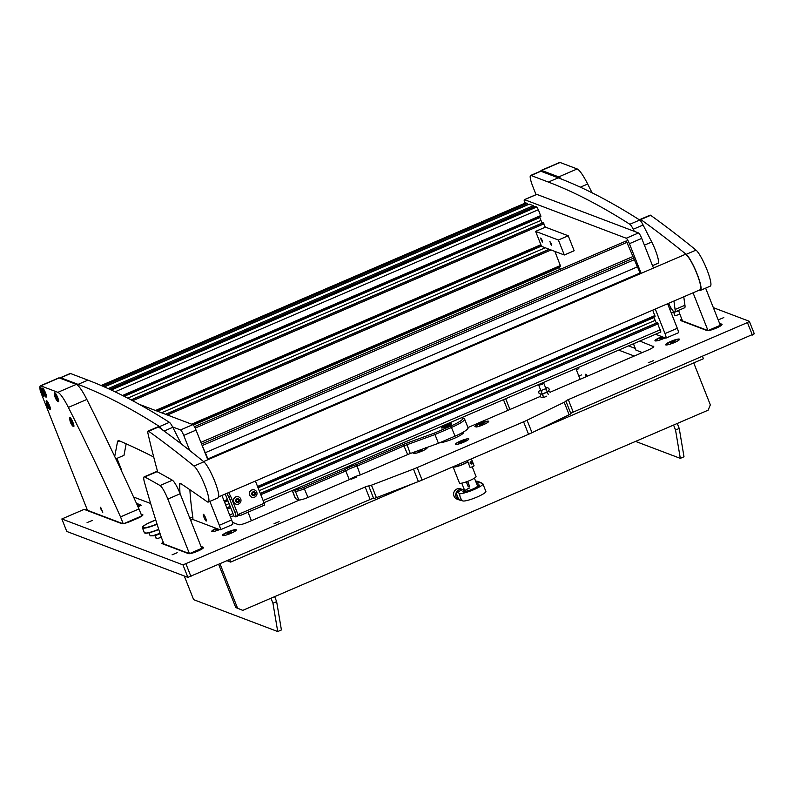 <?xml version="1.0" encoding="UTF-8"?>
<svg xmlns="http://www.w3.org/2000/svg" width="794" height="794" viewBox="0 0 794 794"><rect width="100%" height="100%" fill="white"/><g stroke="black" fill="none" stroke-linecap="round" stroke-linejoin="round"><path stroke-width="1.19" d="M460.48 441.027A7.146 1.171 -21.6 0 0 455.538 444.213A7.146 1.171 -21.6 0 0 455.716 444.372A7.146 1.171 -21.6 0 0 463.19 442.437A7.146 1.171 -21.6 0 0 468.817 438.953A7.146 1.171 -21.6 0 0 468.639 438.804A7.146 1.171 -21.6 0 0 463.021 440.015M172.07 554.827L177.191 552.713L172.07 554.827M87.072 522.601L92.193 520.497L87.072 522.601M274.029 523.742L279.151 521.628L274.029 523.742M648.311 362.749L653.422 360.635L648.311 362.749M718.699 319.694L723.82 317.58L718.699 319.694M156.22 538.193A4.288 0.705 -21.6 0 0 156.11 538.471A4.288 0.705 -21.6 0 0 156.22 538.56A4.288 0.705 -21.6 0 0 161.251 537.161M674.781 315.139A4.288 0.705 -21.6 0 0 674.672 315.407A4.288 0.705 -21.6 0 0 674.781 315.496A4.288 0.705 -21.6 0 0 679.813 314.106M351.236 479.239L356.228 477.174L351.236 479.239M216.226 528.357A7.483 1.221 -21.6 0 0 211.919 531.533A7.483 1.221 -21.6 0 0 211.938 531.533A7.483 1.221 -21.6 0 0 219.541 529.608M661.938 336.666A7.483 1.221 -21.6 0 0 655.139 340.884A7.483 1.221 -21.6 0 0 665.183 337.887M414.458 452.004A7.483 1.221 -21.6 0 0 413.376 453.473A7.483 1.221 -21.6 0 0 420.532 451.736A7.483 1.221 -21.6 0 0 427.073 448.094A27.214 4.446 -21.6 0 1 426.328 447.915L426.021 447.806M476.053 427.033A7.483 1.221 -21.6 0 0 483.516 424.671A7.483 1.221 -21.6 0 0 488.657 421.564A7.483 1.221 -21.6 0 0 488.499 421.177A7.483 1.221 -21.6 0 0 481.531 422.855A7.483 1.221 -21.6 0 0 474.872 426.477L475.566 426.735A27.214 4.446 -21.6 0 1 476.053 427.033M222.568 535.563A7.483 1.221 -21.6 0 0 229.823 533.776A7.483 1.221 -21.6 0 0 236.275 530.124A7.483 1.221 -21.6 0 0 236.106 529.737A7.483 1.221 -21.6 0 0 227.699 532A7.483 1.221 -21.6 0 0 222.548 535.553A7.483 1.221 -21.6 0 0 222.568 535.563M665.779 344.914A7.483 1.221 -21.6 0 0 673.044 343.127A7.483 1.221 -21.6 0 0 679.495 339.475A7.483 1.221 -21.6 0 0 679.327 339.088A7.483 1.221 -21.6 0 0 670.92 341.36A7.483 1.221 -21.6 0 0 665.769 344.914A7.483 1.221 -21.6 0 0 665.779 344.914M653.71 346.69L639.785 341.043M653.541 346.253A8.168 1.33 158.4 0 1 653.74 346.422A8.168 1.33 158.4 0 1 647.973 350.124L550.321 392.127M467.964 427.549L540.198 396.474M463.339 432.065A13.607 2.223 158.4 0 1 463.597 432.323A13.607 2.223 158.4 0 1 454.357 438.318A13.607 2.223 158.4 0 1 439.697 442.744M232.444 522.373L238.637 524.725A8.168 1.33 158.4 0 0 247.847 522.234L299.566 499.992M163.197 542.074A8.168 1.33 -21.6 0 0 161.907 543.463A8.168 1.33 -21.6 0 0 162.115 543.632L188.525 553.646A8.168 1.33 -21.6 0 0 197.736 551.155L197.736 551.155A8.168 1.33 -21.6 0 0 203.502 547.463A8.168 1.33 -21.6 0 0 203.304 547.294L201.001 546.421M681.758 319.019A8.168 1.33 -21.6 0 0 680.478 320.409A8.168 1.33 -21.6 0 0 680.676 320.578L707.087 330.592A8.168 1.33 -21.6 0 0 716.297 328.101L716.297 328.101A8.168 1.33 -21.6 0 0 722.074 324.409A8.168 1.33 -21.6 0 0 721.865 324.23L719.562 323.357M136.449 503.327L141.243 505.212L138.096 506.949M61.843 518.968L182.957 564.881L365.161 487A3.404 0.556 158.4 0 1 368.694 485.938A3.404 0.556 -21.6 0 0 371.463 485.184L376.406 497.669A3.404 0.556 158.4 0 1 373.637 498.424A3.404 0.556 -21.6 0 0 370.103 499.486L187.9 577.367L66.785 531.454L61.843 518.968L84.124 509.381L121.76 523.653A8.168 1.33 -21.6 0 0 130.97 521.162L137.124 518.512A8.168 1.33 -21.6 0 0 142.9 514.82A8.168 1.33 -21.6 0 0 142.692 514.651L140.995 514.006M371.463 485.184L413.466 469.085A16.327 2.67 -21.6 0 0 417.148 467.587L523.593 421.803A16.327 2.67 -21.6 0 0 527.067 420.224L564.197 402.28A3.404 0.556 -21.6 0 0 565.894 401.119A3.404 0.556 158.4 0 1 568.296 399.62L747.432 322.572L749.288 321.282L713.34 307.655M86.973 509.033L85.206 509.788M142.722 515.296L141.292 514.75M527.067 420.224L532.01 432.71L569.139 414.766L564.197 402.28M532.01 432.71A16.327 2.67 158.4 0 1 528.536 434.288L523.593 421.803M417.148 467.587L422.09 480.072L528.536 434.288M422.09 480.072A16.327 2.67 158.4 0 1 418.408 481.571L413.466 469.085M376.406 497.669L418.408 481.571M754.231 333.768L573.238 412.106A3.404 0.556 -21.6 0 0 570.836 413.595A3.404 0.556 158.4 0 1 569.139 414.766M642.247 352.586L635.964 350.075M425.634 447.657L426.577 448.531M462.207 432.7L463.309 433.117M203.333 547.939L201.289 547.165M163.495 542.828A8.168 1.33 -21.6 0 0 162.383 543.731M721.895 324.885L719.86 324.111M682.056 319.764A8.168 1.33 -21.6 0 0 680.944 320.677M137.977 506.701L139.724 505.748L137.094 504.746M126.167 443.816L123.973 455.349L115.825 458.853M114.713 456.5L117.472 441.95A27.214 4.734 66.7 0 1 118.217 440.7A27.214 4.734 66.7 0 1 119.169 440.769A5443.833 946.587 66.7 0 1 153.708 457.046M181.24 443.896L172.794 427.311A9.528 1.657 -113.3 0 0 169.41 422.339A4082.867 709.945 -113.3 0 0 87.916 380.137L78.07 384.375A4082.867 709.945 -113.3 0 1 159.564 426.577A9.528 1.657 -113.3 0 1 161.728 429.336M121.154 470.167L120.867 469.552M116.956 458.366L121.303 469.353M70.587 373.537L60.731 377.775A13.607 2.362 -113.3 0 0 60.294 377.755L70.15 373.527A13.607 2.362 66.7 0 1 70.587 373.537L87.916 380.137M60.731 377.775L78.07 384.375M652.519 265.653L658.008 263.29A16.327 2.839 -113.3 0 0 655.199 249.683A16.327 2.839 -113.3 0 0 651.745 242.001L643.1 225.01A9.528 1.657 -113.3 0 0 639.716 220.037A4082.867 709.945 -113.3 0 0 558.222 177.836L548.376 182.074A4082.867 709.945 -113.3 0 1 629.87 224.275A9.528 1.657 -113.3 0 1 633.245 229.248L634.317 231.342M540.883 171.246L531.037 175.484A13.607 2.362 -113.3 0 0 530.6 175.464L540.446 171.226A13.607 2.362 66.7 0 1 540.883 171.246L558.222 177.836M531.037 175.484L548.376 182.074M530.6 175.464A13.607 2.362 -113.3 0 0 532.943 186.808L536.049 194.649M668.598 303.457A12.823 2.094 -21.6 0 1 667.605 303.755L677.312 328.279A5.439 0.943 66.7 0 1 678.255 332.825L665.938 338.115A5.439 0.943 -113.3 0 1 665.769 338.115L655.576 334.244M665.938 338.115A5.439 0.943 -113.3 0 0 665.005 333.579L677.312 328.279M536.843 194.391L524.536 199.681A5.439 0.943 -113.3 0 0 524.358 199.681L536.675 194.381A5.439 0.943 66.7 0 1 536.843 194.391L638.535 232.94A5.439 0.943 66.7 0 1 641.721 238.399L629.414 243.689L641.155 273.344M655.288 309.045L665.005 333.579M629.414 243.689A5.439 0.943 -113.3 0 0 626.218 238.24L638.535 232.94M524.536 199.681L626.218 238.24M524.358 199.681A5.439 0.943 -113.3 0 0 524.913 203.204M641.721 238.399L653.462 268.054M139.297 404.344L192.853 424.651A5.439 0.943 66.7 0 1 196.049 430.1L207.79 459.756M221.923 495.456L231.63 519.991A5.439 0.943 66.7 0 1 232.573 524.526L220.256 529.826A5.439 0.943 -113.3 0 0 219.323 525.281L231.63 519.991M196.049 430.1L183.732 435.4L189.706 450.476M209.864 501.391L219.323 525.281M220.256 529.826A5.439 0.943 -113.3 0 1 220.087 529.816L192.595 519.395M150.662 503.495L133.581 497.024M172.606 426.934L180.546 429.941L560.633 266.417L192.813 424.631M183.732 435.4A5.439 0.943 -113.3 0 0 180.546 429.941M189.875 489.7A408.285 70.994 -113.3 0 0 192.783 516.944A13.607 2.362 66.7 0 1 192.476 519.484L190.639 520.269M157.688 472.013A408.285 70.994 66.7 0 1 148.081 433.961A9.528 1.657 66.7 0 1 148.091 431.092A9.528 1.657 66.7 0 1 148.657 431.251A4082.867 709.945 66.7 0 1 194.014 466.058A19.87 3.454 66.7 0 1 204.852 485.382A19.87 3.454 66.7 0 1 208.316 502.056A19.87 3.454 66.7 0 1 207.542 501.967A19.87 3.454 66.7 0 1 207.135 501.729A5443.833 946.587 -113.3 0 0 180.496 483.407A9.528 1.657 -113.3 0 0 179.98 483.278A9.528 1.657 -113.3 0 0 179.682 484.191A408.285 70.994 -113.3 0 0 179.99 493.362M148.091 431.092L157.937 426.854A9.528 1.657 66.7 0 1 158.502 427.013A4082.867 709.945 66.7 0 1 203.869 461.82A19.87 3.454 66.7 0 1 214.698 481.144A19.87 3.454 66.7 0 1 218.161 497.818L208.316 502.056M673.947 301.025A408.285 70.994 -113.3 0 0 675.089 309.481A13.607 2.362 66.7 0 1 674.781 312.022A13.607 2.362 66.7 0 1 674.255 311.963A13.607 2.362 66.7 0 1 668.548 303.348M683.793 296.787A408.285 70.994 -113.3 0 0 684.944 305.243A13.607 2.362 66.7 0 1 684.626 307.784L674.781 312.022M639.944 220.216A9.528 1.657 66.7 0 1 640.242 219.392A9.528 1.657 66.7 0 1 640.818 219.551A4082.867 709.945 66.7 0 1 686.175 254.358A19.87 3.454 66.7 0 1 697.003 273.682A19.87 3.454 66.7 0 1 700.467 290.356A19.87 3.454 66.7 0 1 699.703 290.276A19.87 3.454 66.7 0 1 699.375 290.088M640.242 219.392L650.097 215.154A9.528 1.657 66.7 0 1 650.663 215.313A4082.867 709.945 66.7 0 1 696.02 250.12A19.87 3.454 66.7 0 1 706.859 269.444A19.87 3.454 66.7 0 1 710.312 286.118L700.467 290.356M101.096 509.51L102.783 512.249L100.63 507.247L101.096 509.51M59.252 377.904L40.782 385.854A13.607 2.362 -113.3 0 0 40.345 385.834L58.816 377.894A13.607 2.362 66.7 0 1 59.252 377.904L76.343 384.385A27.214 4.734 66.7 0 1 86.844 399.461L68.373 407.401A27.214 4.734 -113.3 0 0 57.873 392.335L76.343 384.385M124.291 523.435L141.759 515.931L138.99 508.934A544.386 94.655 -113.3 0 0 86.844 399.461M40.782 385.854L57.873 392.335M40.345 385.834A13.607 2.362 -113.3 0 0 39.928 387.274M41.506 393.973A13.607 2.362 -113.3 0 0 42.687 397.189L87.469 510.294L122.832 523.693M68.373 407.401A544.386 94.655 -113.3 0 1 120.519 516.884L123.199 523.653M120.519 516.884L138.99 508.934M560.088 162.482L541.617 170.422A13.607 2.362 -113.3 0 0 541.18 170.402L559.651 162.462A13.607 2.362 66.7 0 1 560.088 162.482L577.178 168.953A27.214 4.734 66.7 0 1 587.679 184.029A544.386 94.655 66.7 0 1 592.076 192.803M561.209 178.987A27.214 4.734 -113.3 0 0 558.708 176.903L577.178 168.953M541.617 170.422L558.708 176.903M541.18 170.402A13.607 2.362 -113.3 0 0 540.783 171.216M160.06 485.531A5443.833 946.587 -113.3 0 0 144.736 476.966A13.607 2.362 -113.3 0 0 144.141 476.866A13.607 2.362 -113.3 0 0 144.548 482.603A408.285 70.994 -113.3 0 0 161.182 536.972L163.951 543.969L189.448 553.636L167.842 499.069A13.607 2.362 -113.3 0 0 160.06 485.531L172.367 480.231A5443.833 946.587 -113.3 0 0 157.043 471.666L144.736 476.966M172.367 480.231A13.607 2.362 66.7 0 1 180.149 493.769L167.842 499.069M189.448 553.636L201.755 548.336L180.149 493.769M144.141 476.866L156.448 471.576A13.607 2.362 66.7 0 1 157.043 471.666M705.618 288.143L720.327 325.282L708.01 330.582L682.512 320.915L679.743 313.918A408.285 70.994 66.7 0 1 678.592 310.385M708.01 330.582L693.053 292.807M542.104 240.205L540.754 238.021L541.131 239.838L542.481 242.021L542.104 240.205M551.215 243.659L549.865 241.475L551.582 245.475L551.215 243.659M564.316 254.993L541.548 246.358L535.613 231.382L558.381 240.016L564.316 254.993L574.161 250.755L568.236 235.778L558.381 240.016M535.613 231.382L545.468 227.144L568.236 235.778M637.393 266.844L205.259 452.729L201.547 444.005L633.652 258.1L637.393 266.844A6.809 1.181 66.7 0 1 639.865 273.086L207.73 458.972L208.008 459.666M639.865 273.086L640.143 273.781M194.431 426.686L626.268 240.929L633.652 258.1M207.73 458.972A6.809 1.181 -113.3 0 0 205.259 452.729M656.4 323.009A4.079 0.715 66.7 0 1 655.149 320.369L654.028 317.54A4.079 0.715 66.7 0 1 653.819 317.005M652.737 310.146L655.07 316.469L257.881 487.318M657.273 322.642L660.846 331.942M260.293 493.402L657.293 322.632L260.283 493.392M525.717 202.907L527.285 203.383L528.01 204.673M529.29 204.137L104.381 386.916L529.251 204.137L533.36 205.686L534.074 206.976M535.305 206.47L536.784 206.986L538.382 209.715L540.893 216.484L123.546 395.988L540.893 216.484M539.652 217.02A4.079 0.715 -113.3 0 0 539.851 217.556L540.972 220.385A4.079 0.715 -113.3 0 0 542.223 223.025M543.106 222.648L131.06 399.888L543.106 222.648L545.309 227.213M554.897 251.42L560.663 266.427M559.423 266.963A4.079 0.715 -113.3 0 0 559.621 267.489L560.336 269.295M218.717 496.836L700.199 289.731A19.185 3.335 -113.3 0 0 698.641 278.486A19.185 3.335 -113.3 0 0 685.033 254.477L203.572 461.572M234.061 516.259L225.258 494.027L234.012 516.209L235.699 516.874A5.439 0.943 -113.3 0 0 235.878 516.884A5.439 0.943 -113.3 0 0 234.945 512.348L229.913 499.654A5.439 0.943 -113.3 0 0 228.761 497.094L226.856 493.342M228.761 497.094L230.607 496.3L228.702 492.548M230.607 496.3A5.439 0.943 66.7 0 1 231.759 498.86L229.913 499.654M234.945 512.348L236.791 511.554L231.759 498.86M236.791 511.554A5.439 0.943 66.7 0 1 237.724 516.09L235.878 516.884M237.823 514.889L239.947 515.673L239.57 513.857L264.194 503.267L255.4 481.055M239.996 515.624L264.571 505.083L264.194 503.267M237.773 514.641L239.57 513.857M276.64 601.624L281.413 629.95L277.721 631.538L272.947 603.212L276.64 601.624L274.674 596.641M277.721 631.538L193.637 599.659L184.268 575.987M270.972 598.229L272.947 603.212M587.242 376.247A3.474 0.605 -113.3 0 0 585.744 374.222A3.474 0.605 -113.3 0 0 586.18 376.703M635.557 441.404L680.309 458.366L675.535 430.04L673.57 425.058M618.675 350.124L634.247 356.03M628.52 345.886L635.269 348.447M677.262 423.47L679.237 428.452L684.001 456.778L680.309 458.366M675.535 430.04L679.237 428.452M633.82 344.775L632.371 344.229M693.728 362.908L710.342 404.851L708.129 410.19L242.756 610.368L235.758 607.519L218.757 564.584M229.784 559.849L230.667 562.092L227.421 560.862M702.541 356.486L703.434 358.729L536.446 430.556M413.376 483.496L230.667 562.092M220.077 564.018L237.575 608.214L242.756 610.368M235.758 607.519L237.575 608.214M248.036 512.199L251.4 520.705M509.946 409.496L505.679 398.727M580.126 379.304L575.858 368.535M503.475 399.67L507.743 410.438M461.165 433.256L461.532 434.209A11.573 1.886 -21.6 0 0 461.513 434.09A11.573 1.886 -21.6 0 0 461.453 433.99A11.573 1.886 158.4 0 1 461.513 434.09A11.573 1.886 158.4 0 1 461.294 434.735M445.186 425.386A5.439 0.893 -21.6 0 0 441.335 427.847A5.439 0.893 -21.6 0 0 447.608 426.309A5.439 0.893 -21.6 0 0 451.458 423.837A5.439 0.893 -21.6 0 0 445.186 425.386M443.886 425.306L446.288 424.274M349.271 479.675L345.807 470.941L344.487 469.8A9.528 1.558 158.4 0 1 356.546 464.609L403.392 444.471A9.528 1.558 158.4 0 1 406.459 443.251L434.397 433.097L450.823 426.031A17.011 2.779 -21.6 0 0 462.455 417.981L464.192 418.706A18.371 2.997 158.4 0 1 464.609 419.073A18.371 2.997 158.4 0 1 451.617 427.39L434.973 434.546L438.437 443.29L410.28 453.523A8.168 1.33 -21.6 0 0 407.65 454.565L360.287 474.941A8.168 1.33 -21.6 0 0 349.271 479.675L307.993 497.431A8.168 1.33 158.4 0 1 298.782 499.922L295.328 491.178L292.887 490.255M434.397 433.097L434.973 434.546L406.826 444.789A8.168 1.33 -21.6 0 0 404.186 445.831L356.824 466.207A8.168 1.33 -21.6 0 0 345.807 470.941L304.529 488.697A8.168 1.33 158.4 0 1 295.328 491.178L296.063 489.402A6.809 1.112 -21.6 0 0 303.735 487.327L344.487 469.8M438.437 443.29L455.081 436.134A18.371 2.997 -21.6 0 0 468.063 427.817L464.609 419.073M292.341 490.494L295.596 498.711L298.782 499.922M462.455 417.981A17.011 2.779 -21.6 0 0 461.294 417.813M295.428 489.164L296.063 489.402M295.596 498.711A8.168 1.33 158.4 0 1 295.388 498.543L292.222 490.543M356.546 464.609L360.287 474.941M205.636 517.976A3.642 0.635 -113.3 0 0 203.363 514.333A3.642 0.635 -113.3 0 0 204.008 517.36A3.642 0.635 -113.3 0 0 206.242 521.023A3.642 0.635 -113.3 0 0 205.636 517.976M148.964 532.784L150.076 535.583A8.833 1.439 -21.6 0 0 150.294 535.771A8.833 1.439 -21.6 0 0 159.951 533.211M453.017 466.763A8.913 1.459 -21.6 0 0 453.037 466.822L459.458 483.06A8.913 1.459 -21.6 0 0 466.316 481.859A8.913 1.459 -21.6 0 0 467.577 481.402A8.913 1.459 -21.6 0 0 476.013 476.757A8.913 1.459 -21.6 0 0 476.043 476.489L472.251 466.932M453.037 466.822A8.913 1.459 -21.6 0 0 458.902 465.969A8.913 1.459 -21.6 0 0 467.904 461.969M454.029 466.336A7.821 1.28 -21.6 0 0 454.049 466.425A7.821 1.28 -21.6 0 0 459.825 465.463A7.821 1.28 -21.6 0 0 467.795 461.691M467.577 481.402L469.552 486.394L467.745 481.343M469.552 486.394L468.291 486.861L466.316 481.859M459.111 499.902L456.987 499.098A5.439 5.29 -69.2 0 1 456.937 489.015A5.439 5.29 -69.2 0 1 460.848 488.915L462.813 489.67A5.439 5.29 -69.2 0 0 455.736 494.95A5.439 5.29 -69.2 0 0 460.996 500.24M475.636 481.204A5.439 5.29 -69.2 0 1 478.077 481.501L480.201 482.305A5.439 5.29 -69.2 0 1 481.839 483.308M476.142 482.474A5.439 5.29 -69.2 0 1 480.201 482.305M671.099 312.588A8.833 1.439 -21.6 0 0 674.007 311.824M42.32 390.956A4.833 0.844 -113.3 0 0 40.008 387.323A4.833 0.844 -113.3 0 0 39.849 387.313A4.833 0.844 -113.3 0 0 39.7 387.72L43.273 396.027A4.833 0.844 -113.3 0 0 43.511 396.186A4.833 0.844 -113.3 0 0 43.67 396.196A4.833 0.844 -113.3 0 0 43.561 394.281M42.171 389.923A4.843 0.844 -113.3 0 0 40.127 387.194L39.849 387.313M43.67 396.196L43.948 396.077A4.843 0.844 -113.3 0 0 44.047 395.055M69.842 417.733A4.833 0.844 -113.3 0 0 69.693 417.723A4.833 0.844 -113.3 0 0 69.544 418.14L73.108 426.438A4.833 0.844 -113.3 0 0 73.356 426.606A4.833 0.844 -113.3 0 0 73.514 426.606A4.833 0.844 -113.3 0 0 72.681 422.577A4.833 0.844 -113.3 0 0 69.842 417.733A10.888 10.57 110.8 0 0 70.577 422.607A10.888 10.57 -69.2 0 0 73.356 426.606M73.514 426.606L73.792 426.497A4.843 0.844 -113.3 0 0 72.959 422.458A4.843 0.844 -113.3 0 0 69.971 417.604L69.693 417.723M54.578 392.841A4.833 0.844 -113.3 0 0 54.419 392.841A4.833 0.844 -113.3 0 0 54.27 393.248L57.843 401.546A4.833 0.844 -113.3 0 0 58.091 401.714A4.833 0.844 -113.3 0 0 58.24 401.724A4.833 0.844 -113.3 0 0 57.406 397.685A4.833 0.844 -113.3 0 0 54.578 392.841A10.888 10.57 110.8 0 0 55.302 397.715A10.888 10.57 -69.2 0 0 58.091 401.714M58.24 401.724L58.518 401.605A4.843 0.844 -113.3 0 0 57.694 397.566A4.843 0.844 -113.3 0 0 54.697 392.712L54.419 392.841M46.409 400.891A4.833 0.844 -113.3 0 0 46.251 400.881A4.833 0.844 -113.3 0 0 46.102 401.288L49.675 409.595A4.833 0.844 -113.3 0 0 49.923 409.754A4.833 0.844 -113.3 0 0 50.072 409.764A4.833 0.844 -113.3 0 0 49.238 405.734A4.833 0.844 -113.3 0 0 46.409 400.891A10.888 10.57 110.8 0 0 47.144 405.764A10.888 10.57 -69.2 0 0 49.923 409.754M50.072 409.764L50.359 409.644A4.843 0.844 -113.3 0 0 49.526 405.615A4.843 0.844 -113.3 0 0 46.528 400.762L46.251 400.881M42.429 388.236A4.833 0.844 -113.3 0 0 42.281 388.236A4.833 0.844 -113.3 0 0 42.132 388.643L45.695 396.94A4.833 0.844 -113.3 0 0 45.943 397.109A4.833 0.844 -113.3 0 0 46.102 397.119A4.833 0.844 -113.3 0 0 45.268 393.08A4.833 0.844 -113.3 0 0 42.429 388.236A10.888 10.57 110.8 0 0 43.164 393.119A10.888 10.57 -69.2 0 0 45.943 397.109M46.102 397.119L46.38 397A4.843 0.844 -113.3 0 0 45.546 392.961A4.843 0.844 -113.3 0 0 42.558 388.107L42.281 388.236M462.793 441.454L462.465 441.027L464.748 439.896L458.793 442.516L462.793 441.454M472.619 462.624A1.022 0.993 110.8 0 0 470.991 462.316A1.022 0.993 110.8 0 0 471.328 463.974A1.022 0.993 110.8 0 0 472.619 462.624M471.834 462.326L470.594 461.81L469.988 463.12L471.338 463.676M467.358 460.599L470.058 467.418L472.569 466.803L474.107 465.82L471.368 458.882M466.554 440.849A4.357 0.715 -21.6 0 0 466.544 440.799L466.048 439.548A4.357 0.715 -21.6 0 0 461.036 440.779A4.357 0.715 -21.6 0 0 457.949 442.754A4.357 0.715 -21.6 0 0 462.971 441.514A4.357 0.715 -21.6 0 0 466.048 439.548M457.949 442.754L458.446 444.005A4.357 0.715 -21.6 0 0 458.475 444.044M462.515 441.543L462.277 440.958M476.628 483.725L479.586 482.454L482.623 483.606A12.615 2.054 158.4 0 1 482.831 483.725A12.615 2.054 158.4 0 1 474.018 489.58A12.615 2.054 158.4 0 1 459.805 493.421L456.768 492.27A8.843 8.595 110.8 0 0 459.736 499.763L462.763 500.915A12.615 2.054 -21.6 0 0 476.986 497.074A12.615 2.054 -21.6 0 0 485.918 491.546L482.831 483.725M477.194 485.134A8.913 1.459 158.4 0 1 479.477 485.501A8.913 1.459 158.4 0 1 473.194 489.263A8.913 1.459 158.4 0 1 463.12 491.972A8.913 1.459 158.4 0 1 464.54 490.146M464.123 489.104L456.768 492.27M477.363 485.571L477.889 485.64C480.43 486.265 466.237 492.369 464.53 491.387L464.708 490.583M474.425 478.147L477.541 486.007A6.809 1.112 158.4 0 1 472.728 489.084A6.809 1.112 158.4 0 1 464.887 491.02A6.809 1.112 158.4 0 1 469.691 487.933M477.889 485.64L478.693 486.325M662.474 336.864A6.809 1.112 -21.6 0 0 655.705 340.735A6.809 1.112 -21.6 0 0 655.874 340.874A6.809 1.112 -21.6 0 0 656.152 340.934M662.553 338.423L664.141 337.529L663.615 337.331L659.923 338.919L662.553 338.423M661.759 338.691L661.501 338.026M235.57 530.849A6.809 1.112 -21.6 0 0 235.758 530.402A6.809 1.112 -21.6 0 0 227.918 532.327A6.809 1.112 -21.6 0 0 223.104 535.404A6.809 1.112 -21.6 0 0 223.551 535.603M227.302 533.816L231.57 531.98L227.302 533.816M230.3 532.903L230.042 532.268M416.761 451.171A6.809 1.112 -21.6 0 0 413.942 453.324A6.809 1.112 -21.6 0 0 414.389 453.523M426.398 448.759A6.809 1.112 -21.6 0 0 426.596 448.312A6.809 1.112 -21.6 0 0 424.81 448.243M418.13 451.736L422.398 449.9L418.13 451.736M421.128 450.813L420.88 450.188M487.963 422.289A6.809 1.112 -21.6 0 0 488.151 421.832A6.809 1.112 -21.6 0 0 480.301 423.768A6.809 1.112 -21.6 0 0 475.487 426.715M479.695 425.256L483.953 423.42L479.695 425.256M482.683 424.333L482.434 423.708M678.791 340.199A6.809 1.112 -21.6 0 0 678.979 339.753A6.809 1.112 -21.6 0 0 671.138 341.678A6.809 1.112 -21.6 0 0 666.325 344.755A6.809 1.112 -21.6 0 0 666.771 344.953M670.523 343.177L674.781 341.341L670.523 343.177M673.511 342.254L673.262 341.628M216.732 528.546A6.809 1.112 -21.6 0 0 212.484 531.375A6.809 1.112 -21.6 0 0 212.653 531.523A6.809 1.112 -21.6 0 0 212.931 531.573M217.794 528.953L216.702 529.568L218.687 529.29M447.34 426.199A4.218 0.685 -21.6 0 0 450.228 424.204A4.218 0.685 -21.6 0 0 445.454 425.485A4.218 0.685 -21.6 0 0 442.486 427.271A4.218 0.685 -21.6 0 0 447.34 426.199M450.228 424.204L450.913 424.492A4.764 0.774 158.4 0 1 450.952 424.512M445.106 426.696L448.818 425.008L445.394 425.872L443.975 426.676L445.106 426.696M442.169 427.996A4.764 0.774 158.4 0 1 442.179 427.956L442.486 427.271M152.309 535.692A6.809 1.112 -21.6 0 0 152.458 535.791A6.809 1.112 -21.6 0 0 160.12 533.727M671.168 312.776A6.809 1.112 -21.6 0 0 678.681 310.662M254.596 492.756A0.556 0.546 -69.2 0 1 254.249 492.25L253.475 492.151A0.556 0.546 -69.2 0 1 252.691 492.488L252.204 493.134A0.556 0.546 -69.2 0 1 252.085 493.987L252.383 494.722A0.556 0.546 -69.2 0 1 253.048 495.248L253.822 495.347A0.556 0.546 -69.2 0 1 254.606 495.009L255.092 494.364A0.556 0.546 -69.2 0 1 255.211 493.511L254.914 492.776A0.556 0.546 -69.2 0 1 254.596 492.756L254.14 492.578A0.556 0.546 -69.2 0 1 253.792 492.082L253.743 491.883M254.279 494.88L254.636 494.196A0.556 0.546 -69.2 0 1 254.755 493.332L254.894 492.776M253.097 495.446L253.365 495.168A0.556 0.546 -69.2 0 1 254.149 494.831L254.467 494.95M255.46 492.965A2.005 1.945 -69.2 0 1 254.378 495.585A2.005 1.945 -69.2 0 1 251.837 494.523A2.005 1.945 -69.2 0 1 252.919 491.913A2.005 1.945 -69.2 0 1 255.46 492.965M256.74 492.082A3.881 3.772 -69.2 0 1 251.857 497.213A3.881 3.772 -69.2 0 1 250.547 490.92A3.881 3.772 -69.2 0 1 256.74 492.082M254.566 489.948A3.881 3.772 110.8 0 0 249.634 495.069A3.881 3.772 110.8 0 0 251.817 497.203M252.383 494.722L251.966 494.563A0.556 0.546 -69.2 0 1 252.244 494.573L252.7 494.741M238.269 501.758L238.627 501.074A0.556 0.546 -69.2 0 1 238.746 500.22L238.885 499.664A0.556 0.546 -69.2 0 1 238.587 499.634L238.14 499.466A0.556 0.546 -69.2 0 1 237.793 498.96L237.734 498.761M238.587 499.634A0.556 0.546 -69.2 0 1 238.25 499.138L237.475 499.039A0.556 0.546 -69.2 0 1 236.691 499.376L236.205 500.012A0.556 0.546 -69.2 0 1 236.086 500.875L236.374 501.61A0.556 0.546 -69.2 0 1 237.039 502.126L237.813 502.225A0.556 0.546 -69.2 0 1 238.597 501.887L239.083 501.252A0.556 0.546 -69.2 0 1 239.202 500.389L238.915 499.654M237.098 502.324L237.356 502.056A0.556 0.546 -69.2 0 1 238.14 501.719L238.458 501.838M239.451 499.853A2.005 1.945 -69.2 0 1 238.369 502.463A2.005 1.945 -69.2 0 1 235.838 501.411A2.005 1.945 -69.2 0 1 236.92 498.801A2.005 1.945 -69.2 0 1 239.451 499.853M240.731 498.969A3.881 3.772 -69.2 0 1 235.848 504.101A3.881 3.772 -69.2 0 1 234.538 497.808A3.881 3.772 -69.2 0 1 240.731 498.969M238.557 496.836A3.881 3.772 110.8 0 0 233.635 501.957A3.881 3.772 110.8 0 0 235.808 504.081M235.947 501.431A0.556 0.546 -69.2 0 1 236.235 501.451L236.691 501.629M444.66 425.078L444.233 425.336A3.097 3.097 0 0 1 446.178 424.562L446.029 424.582M543.602 383.274L538.878 385.179A4.724 4.724 0 0 1 540.496 383.75M543.483 383.244L541.915 384.554L538.997 385.021M543.672 383.284L543.711 383.294A4.724 4.724 0 0 0 541.25 383.423M541.647 239.59L542.104 241.148L541.21 239.867L541.677 239.639M541.28 239.748L542.332 241.713L541.21 239.867M550.758 243.033L551.205 244.602L550.311 243.321L550.778 243.093M550.381 243.192L551.433 245.167L550.311 243.321M568.296 399.62L573.238 412.106M752.375 335.058L747.432 322.572M187.9 577.367L182.957 564.881M370.103 499.486L365.161 487M186.024 564.058L190.967 576.543M633.463 343.762L636.014 350.223M463.547 432.76L463.279 432.095M565.894 401.119L570.836 413.595M373.637 498.424L368.694 485.938M119.705 440.988L117.472 441.95M169.41 422.339L159.564 426.577M172.794 427.311L164.09 431.053M639.716 220.037L629.87 224.275M651.745 242.001L644.4 245.157M643.1 225.01L633.245 229.248M189.826 518.214L192.783 516.944M194.014 466.058L203.869 461.82M179.682 484.191L180.893 483.675M148.657 431.251L158.502 427.013M675.089 309.481L684.944 305.243M686.175 254.358L696.02 250.12M640.818 219.551L650.663 215.313M587.679 184.029L580.364 187.176M634.525 259.598L202.391 445.484M200.902 442.367L632.768 256.601M627.111 242.299L195.165 428.095M225.734 505.083L229.039 503.654M259.211 490.682L655.149 320.369M224.613 502.245L227.918 500.825M258.09 487.844L654.028 317.54M224.067 500.875L227.372 499.456M257.544 486.474L654.881 315.565M660.469 329.669L263.132 500.587M232.96 513.559L229.655 514.988M658.147 323.803L260.809 494.712M230.637 507.694L227.332 509.113M226.806 507.803L230.121 506.383L226.806 507.803M227.709 500.299L224.404 501.719L227.699 500.289M257.871 487.308L655.03 316.469M657.501 322.711L260.343 493.55M230.171 506.522L226.866 507.952M525.856 202.837L101.175 385.517M527.285 203.383L102.515 386.092M527.921 204.475L104.093 386.777M533.36 205.686L108.133 388.594M533.995 206.777L109.671 389.298M535.364 206.44L109.959 389.427M536.784 206.986L111.259 390.023M538.382 209.715L115.041 391.809M540.704 215.581L122.504 395.472M539.851 217.556L124.221 396.335M540.972 220.385L127.735 398.141M543.334 222.727L131.248 399.978M543.969 223.819L132.667 400.732M540.893 244.721L155.505 410.488M541.23 245.545L156.706 410.945L541.23 245.564M541.439 246.09L157.49 411.242M545.25 247.768L161.589 412.791M549.19 249.256L165.519 414.289L549.18 249.256M549.398 249.336L165.738 414.369M551.086 249.981L167.425 415.004M560.475 265.514L191.612 424.175M559.621 267.489L193.329 425.048M303.735 487.327L307.993 497.431M450.823 426.031L455.081 436.134M407.65 454.565L403.392 444.471M406.459 443.251L410.28 453.523M155.227 530.878A8.833 1.439 -21.6 0 0 158.76 529.519L150.314 532.446L146.642 533.191L144.339 532.685A13.101 2.144 -21.6 0 0 144.667 532.963A13.101 2.144 -21.6 0 0 158.691 529.29M144.339 532.685L142.404 527.792A13.101 2.144 -21.6 0 0 142.731 528.07A13.101 2.144 -21.6 0 0 157.083 524.258M142.404 527.792L143.734 525.846L147.069 523.802L155.733 520.001A12.823 2.094 -21.6 0 0 142.88 527.712A12.823 2.094 -21.6 0 0 156.984 523.961M145.014 533.102A12.823 2.094 -21.6 0 0 158.76 529.499M667.714 304.052A13.101 2.144 -21.6 0 0 668.737 303.745M669.66 308.945A13.101 2.144 -21.6 0 0 671.297 308.439M669.739 309.144A12.823 2.094 -21.6 0 0 671.416 308.638L669.739 309.154M40.008 387.323A10.888 10.57 110.8 0 0 40.732 392.196A10.888 10.57 -69.2 0 0 43.511 396.186M461.949 441.434L461.671 440.73M459.805 493.421A8.843 8.595 110.8 0 0 462.763 500.915M464.53 491.387A8.436 8.188 110.8 0 0 464.48 492.012M446.714 426.18L446.417 425.435M749.357 321.342L754.3 333.817M635.954 350.164L633.423 343.772M660.936 331.942L263.965 502.691M233.793 515.673L230.488 517.092M525.777 202.837L101.136 385.497M535.325 206.44L109.939 389.417M239.947 515.673L264.571 505.083M464.887 491.02L463.289 486.98M463.021 486.325L461.771 483.149M455.23 466.634L454.952 465.939M472.053 462.068L471.299 461.78M471.328 463.974L470.574 463.686M464.262 492.032L464.331 491.119M156.378 538.59L155.138 535.474M674.94 315.536L673.709 312.419M576.335 369.746L578.836 368.674M578.846 376.078L581.526 374.917M545.637 387.859L547.85 387.74L549.011 388.792C549.627 390.221 548.426 391.502 545.389 392.643C542.064 394.36 539.851 394.429 538.759 392.851L538.888 391.293L540.575 389.864M545.974 389.993L546.183 388.534L540.635 390.727L541.796 391.641M546.778 396.137C543.453 397.863 541.24 397.923 540.138 396.345L541.012 393.973M550.391 392.286L548.138 391.154M547.354 393.487L547.572 392.028L542.024 394.221L543.175 395.144M538.779 385.328L543.235 396.563M543.84 383.323L548.297 394.558"/></g></svg>
